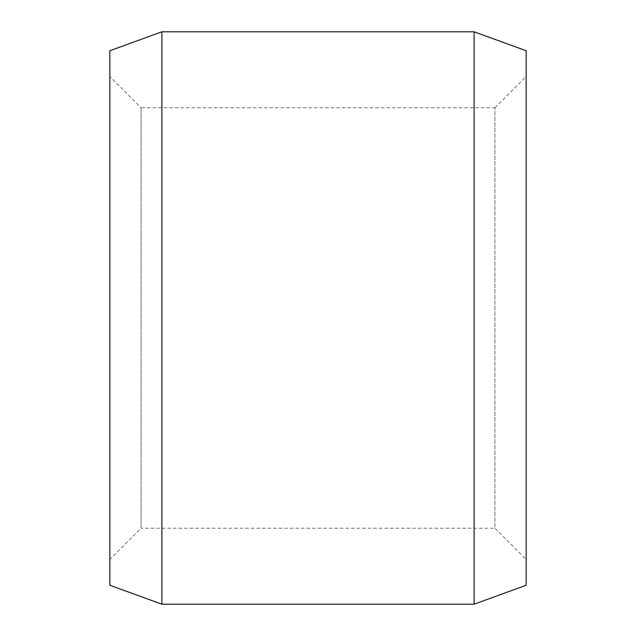 <?xml version="1.0" encoding="UTF-8"?>
<svg xmlns="http://www.w3.org/2000/svg" width="636" height="636" viewBox="0 0 636 636"><rect width="100%" height="100%" fill="white"/><g stroke="black" fill="none" stroke-linecap="round" stroke-linejoin="round"><path stroke-width="0.48" stroke-dasharray="3.18 2.39" d="M494.927 107.77L526.147 76.551L526.147 559.449L494.927 528.23L494.927 107.77L494.927 528.23L141.073 528.23L141.073 107.77L494.927 107.77M526.147 76.551L526.147 559.449M141.073 107.77L141.073 528.23L109.853 559.449L109.853 76.551L141.073 107.77M109.853 76.551L109.853 559.449M109.853 50.737L109.853 585.263M161.894 31.8L161.894 604.2M474.106 31.8L474.106 604.2M526.147 50.737L526.147 585.263"/><path stroke-width="0.95" d="M109.853 50.737L109.853 585.263L161.894 604.2L161.894 31.8L109.853 50.737M474.106 604.2L526.147 585.263L526.147 50.737L474.106 31.8L474.106 604.2L161.894 604.2M474.106 31.8L161.894 31.8"/></g></svg>
